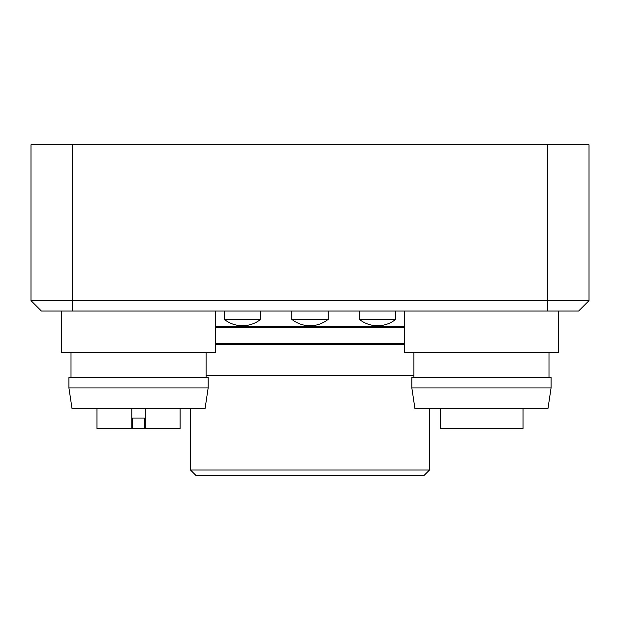 <?xml version="1.0" encoding="UTF-8"?>
<svg xmlns="http://www.w3.org/2000/svg" width="620" height="620" viewBox="0 0 620 620"><rect width="100%" height="100%" fill="white"/><g stroke="black" fill="none" stroke-linecap="round" stroke-linejoin="round"><path stroke-width="0.93" d="M208.165 387.934L205.049 408.712L72.044 408.712L68.928 387.934L68.928 377.541L208.165 377.541L208.165 387.934L68.928 387.934M215.442 311.038L215.442 352.602L61.651 352.602L61.651 311.038M72.563 311.038L41.393 311.038L31 300.646L547.437 300.646L547.437 311.038L72.563 311.038L72.563 144.785L589 144.785L589 300.646L547.437 300.646L547.437 144.785M589 300.646L578.607 311.038L547.437 311.038M404.558 326.624L215.442 326.624M215.442 344.294L404.558 344.294M206.088 375.464L413.912 375.464M429.497 408.712L429.497 470.022L190.503 470.022L190.503 408.712M190.503 470.022L195.695 475.214L424.305 475.214L429.497 470.022M31 300.646L31 144.785L72.563 144.785M328.181 319.354L291.819 319.354A29.093 29.093 0 0 0 328.181 319.354L328.181 311.038M359.36 311.038L359.36 319.354A29.093 29.093 0 0 0 395.723 319.354L359.36 319.354M395.723 319.354L395.723 311.038M224.277 311.038L224.277 319.354A29.093 29.093 0 0 0 260.64 319.354L224.277 319.354M260.64 319.354L260.64 311.038M404.558 311.038L404.558 352.602L558.349 352.602L558.349 311.038M548.995 377.541L548.995 352.602M413.912 377.541L413.912 352.602M411.835 377.541L551.072 377.541L551.072 387.934L411.835 387.934L411.835 377.541M551.072 387.934L547.956 408.712L414.95 408.712L411.835 387.934M440.44 408.712L440.44 428.459L523.017 428.459L523.017 408.712M131.797 408.712L131.797 428.459L96.984 428.459L96.984 408.712M180.11 408.712L180.11 428.459L131.797 428.459M145.305 408.712L145.305 428.459M132.44 428.459L132.44 418.066L144.654 418.066L144.654 428.459M132.44 418.066L144.654 418.066M71.006 377.541L71.006 352.602M206.088 377.541L206.088 352.602M291.819 311.038L291.819 319.354M404.558 327.662L215.442 327.662M215.442 343.255L404.558 343.255"/></g></svg>
